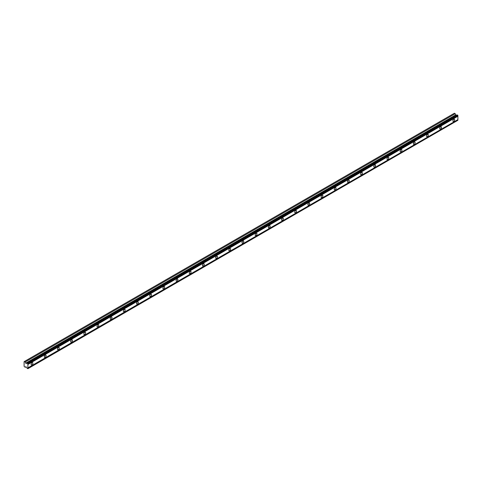 <?xml version="1.0" encoding="UTF-8"?>
<svg xmlns="http://www.w3.org/2000/svg" width="482" height="482" viewBox="0 0 482 482"><rect width="100%" height="100%" fill="white"/><g stroke="black" fill="none" stroke-linecap="round" stroke-linejoin="round"><path stroke-width="0.72" d="M453.779 121.344A1.283 0.741 120 0 0 454.616 120.211A1.283 0.741 120 0 0 454.424 119.187A1.283 0.741 120 0 0 453.779 119.253A1.283 0.741 120 0 0 452.941 120.38A1.283 0.741 120 0 0 453.14 121.404A1.283 0.741 120 0 0 453.779 121.344M32.011 364.85A1.283 0.741 120 0 0 32.848 363.723A1.283 0.741 120 0 0 32.649 362.693A1.283 0.741 120 0 0 32.011 362.759A1.283 0.741 120 0 0 31.173 363.886A1.283 0.741 120 0 0 31.366 364.916A1.283 0.741 120 0 0 32.011 364.85M45.188 357.24A1.283 0.741 120 0 0 46.025 356.114A1.283 0.741 120 0 0 45.832 355.083A1.283 0.741 120 0 0 45.188 355.15A1.283 0.741 120 0 0 44.35 356.276A1.283 0.741 120 0 0 44.549 357.307A1.283 0.741 120 0 0 45.188 357.24M58.37 349.631A1.283 0.741 120 0 0 59.208 348.504A1.283 0.741 120 0 0 59.009 347.474A1.283 0.741 120 0 0 58.37 347.54A1.283 0.741 120 0 0 57.533 348.667A1.283 0.741 120 0 0 57.726 349.697A1.283 0.741 120 0 0 58.37 349.631M71.547 342.021A1.283 0.741 120 0 0 72.384 340.894A1.283 0.741 120 0 0 72.192 339.864A1.283 0.741 120 0 0 71.547 339.931A1.283 0.741 120 0 0 70.709 341.057A1.283 0.741 120 0 0 70.908 342.087A1.283 0.741 120 0 0 71.547 342.021M84.73 334.412A1.283 0.741 120 0 0 85.567 333.285A1.283 0.741 120 0 0 85.368 332.255A1.283 0.741 120 0 0 84.73 332.321A1.283 0.741 120 0 0 83.892 333.448A1.283 0.741 120 0 0 84.091 334.478A1.283 0.741 120 0 0 84.73 334.412M97.912 326.802A1.283 0.741 120 0 0 98.75 325.675A1.283 0.741 120 0 0 98.551 324.645A1.283 0.741 120 0 0 97.912 324.711A1.283 0.741 120 0 0 97.075 325.838A1.283 0.741 120 0 0 97.268 326.868A1.283 0.741 120 0 0 97.912 326.802M111.089 319.192A1.283 0.741 120 0 0 111.926 318.066A1.283 0.741 120 0 0 111.734 317.036A1.283 0.741 120 0 0 111.089 317.102A1.283 0.741 120 0 0 110.251 318.228A1.283 0.741 120 0 0 110.45 319.259A1.283 0.741 120 0 0 111.089 319.192M124.272 311.583A1.283 0.741 120 0 0 125.109 310.456A1.283 0.741 120 0 0 124.91 309.426A1.283 0.741 120 0 0 124.272 309.492A1.283 0.741 120 0 0 123.434 310.619A1.283 0.741 120 0 0 123.633 311.649A1.283 0.741 120 0 0 124.272 311.583M137.454 303.973A1.283 0.741 120 0 0 138.286 302.847A1.283 0.741 120 0 0 138.093 301.816A1.283 0.741 120 0 0 137.454 301.883A1.283 0.741 120 0 0 136.617 303.009A1.283 0.741 120 0 0 136.81 304.04A1.283 0.741 120 0 0 137.454 303.973M150.631 296.364A1.283 0.741 120 0 0 151.469 295.237A1.283 0.741 120 0 0 151.27 294.207A1.283 0.741 120 0 0 150.631 294.273A1.283 0.741 120 0 0 149.794 295.4A1.283 0.741 120 0 0 149.992 296.43A1.283 0.741 120 0 0 150.631 296.364M163.814 288.754A1.283 0.741 120 0 0 164.651 287.627A1.283 0.741 120 0 0 164.452 286.597A1.283 0.741 120 0 0 163.814 286.663A1.283 0.741 120 0 0 162.976 287.79A1.283 0.741 120 0 0 163.169 288.82A1.283 0.741 120 0 0 163.814 288.754M176.99 281.145A1.283 0.741 120 0 0 177.828 280.018A1.283 0.741 120 0 0 177.635 278.988A1.283 0.741 120 0 0 176.99 279.054A1.283 0.741 120 0 0 176.153 280.181A1.283 0.741 120 0 0 176.352 281.211A1.283 0.741 120 0 0 176.99 281.145M190.173 273.535A1.283 0.741 120 0 0 191.011 272.408A1.283 0.741 120 0 0 190.812 271.378A1.283 0.741 120 0 0 190.173 271.444A1.283 0.741 120 0 0 189.336 272.571A1.283 0.741 120 0 0 189.534 273.601A1.283 0.741 120 0 0 190.173 273.535M203.356 265.925A1.283 0.741 120 0 0 204.193 264.799A1.283 0.741 120 0 0 203.994 263.768A1.283 0.741 120 0 0 203.356 263.835A1.283 0.741 120 0 0 202.518 264.961A1.283 0.741 120 0 0 202.711 265.992A1.283 0.741 120 0 0 203.356 265.925M216.532 258.316A1.283 0.741 120 0 0 217.37 257.189A1.283 0.741 120 0 0 217.177 256.159A1.283 0.741 120 0 0 216.532 256.225A1.283 0.741 120 0 0 215.695 257.352A1.283 0.741 120 0 0 215.894 258.382A1.283 0.741 120 0 0 216.532 258.316M229.715 250.706A1.283 0.741 120 0 0 230.553 249.58A1.283 0.741 120 0 0 230.354 248.549A1.283 0.741 120 0 0 229.715 248.616A1.283 0.741 120 0 0 228.878 249.742A1.283 0.741 120 0 0 229.077 250.773A1.283 0.741 120 0 0 229.715 250.706M242.892 243.097A1.283 0.741 120 0 0 243.729 241.97A1.283 0.741 120 0 0 243.537 240.94A1.283 0.741 120 0 0 242.892 241.006A1.283 0.741 120 0 0 242.06 242.133A1.283 0.741 120 0 0 242.253 243.163A1.283 0.741 120 0 0 242.892 243.097M256.075 235.487A1.283 0.741 120 0 0 256.912 234.36A1.283 0.741 120 0 0 256.713 233.33A1.283 0.741 120 0 0 256.075 233.396A1.283 0.741 120 0 0 255.237 234.523A1.283 0.741 120 0 0 255.436 235.553A1.283 0.741 120 0 0 256.075 235.487M269.257 227.878A1.283 0.741 120 0 0 270.095 226.751A1.283 0.741 120 0 0 269.896 225.721A1.283 0.741 120 0 0 269.257 225.787A1.283 0.741 120 0 0 268.42 226.914A1.283 0.741 120 0 0 268.613 227.944A1.283 0.741 120 0 0 269.257 227.878M282.434 220.268A1.283 0.741 120 0 0 283.271 219.141A1.283 0.741 120 0 0 283.079 218.111A1.283 0.741 120 0 0 282.434 218.177A1.283 0.741 120 0 0 281.596 219.304A1.283 0.741 120 0 0 281.795 220.334A1.283 0.741 120 0 0 282.434 220.268M295.617 212.658A1.283 0.741 120 0 0 296.454 211.532A1.283 0.741 120 0 0 296.255 210.501A1.283 0.741 120 0 0 295.617 210.568A1.283 0.741 120 0 0 294.779 211.694A1.283 0.741 120 0 0 294.978 212.725A1.283 0.741 120 0 0 295.617 212.658M308.799 205.049A1.283 0.741 120 0 0 309.637 203.922A1.283 0.741 120 0 0 309.438 202.892A1.283 0.741 120 0 0 308.799 202.958A1.283 0.741 120 0 0 307.962 204.085A1.283 0.741 120 0 0 308.155 205.115A1.283 0.741 120 0 0 308.799 205.049M321.976 197.439A1.283 0.741 120 0 0 322.813 196.313A1.283 0.741 120 0 0 322.621 195.282A1.283 0.741 120 0 0 321.976 195.349A1.283 0.741 120 0 0 321.139 196.475A1.283 0.741 120 0 0 321.337 197.506A1.283 0.741 120 0 0 321.976 197.439M335.159 189.83A1.283 0.741 120 0 0 335.996 188.703A1.283 0.741 120 0 0 335.797 187.673A1.283 0.741 120 0 0 335.159 187.739A1.283 0.741 120 0 0 334.321 188.866A1.283 0.741 120 0 0 334.514 189.896A1.283 0.741 120 0 0 335.159 189.83M348.335 182.22A1.283 0.741 120 0 0 349.173 181.093A1.283 0.741 120 0 0 348.98 180.063A1.283 0.741 120 0 0 348.335 180.129A1.283 0.741 120 0 0 347.498 181.256A1.283 0.741 120 0 0 347.697 182.28A1.283 0.741 120 0 0 348.335 182.22M361.518 174.611A1.283 0.741 120 0 0 362.356 173.484A1.283 0.741 120 0 0 362.157 172.454A1.283 0.741 120 0 0 361.518 172.52A1.283 0.741 120 0 0 360.681 173.647A1.283 0.741 120 0 0 360.879 174.671A1.283 0.741 120 0 0 361.518 174.611M374.701 167.001A1.283 0.741 120 0 0 375.538 165.874A1.283 0.741 120 0 0 375.339 164.844A1.283 0.741 120 0 0 374.701 164.91A1.283 0.741 120 0 0 373.863 166.037A1.283 0.741 120 0 0 374.056 167.061A1.283 0.741 120 0 0 374.701 167.001M387.877 159.391A1.283 0.741 120 0 0 388.715 158.259A1.283 0.741 120 0 0 388.522 157.234A1.283 0.741 120 0 0 387.877 157.301A1.283 0.741 120 0 0 387.04 158.427A1.283 0.741 120 0 0 387.239 159.452A1.283 0.741 120 0 0 387.877 159.391M401.06 151.782A1.283 0.741 120 0 0 401.898 150.649A1.283 0.741 120 0 0 401.699 149.625A1.283 0.741 120 0 0 401.06 149.691A1.283 0.741 120 0 0 400.223 150.818A1.283 0.741 120 0 0 400.422 151.842A1.283 0.741 120 0 0 401.06 151.782M414.243 144.172A1.283 0.741 120 0 0 415.074 143.04A1.283 0.741 120 0 0 414.882 142.015A1.283 0.741 120 0 0 414.243 142.082A1.283 0.741 120 0 0 413.405 143.208A1.283 0.741 120 0 0 413.598 144.232A1.283 0.741 120 0 0 414.243 144.172M427.42 136.563A1.283 0.741 120 0 0 428.257 135.43A1.283 0.741 120 0 0 428.058 134.406A1.283 0.741 120 0 0 427.42 134.472A1.283 0.741 120 0 0 426.582 135.599A1.283 0.741 120 0 0 426.781 136.623A1.283 0.741 120 0 0 427.42 136.563M440.602 128.953A1.283 0.741 120 0 0 441.44 127.82A1.283 0.741 120 0 0 441.241 126.796A1.283 0.741 120 0 0 440.602 126.862A1.283 0.741 120 0 0 439.765 127.989A1.283 0.741 120 0 0 439.958 129.013A1.283 0.741 120 0 0 440.602 128.953M25.914 363.398L455.924 115.132L455.225 113.71L454.393 113.228L24.1 361.657L24.1 366.332L25.215 367.302L25.914 366.694L27.004 368.037A0.578 0.331 60 0 1 27.317 368.441L27.89 368.537A0.578 0.331 60 0 1 27.89 367.88L27.89 364.482A0.578 0.331 60 0 1 27.89 363.832L27.317 363.265A0.578 0.331 60 0 1 27.004 363.308L25.829 363.374L25.215 361.976L24.377 361.494M27.317 363.265L457.334 115.005L457.9 115.566A0.578 0.331 60 0 0 457.9 116.216L27.89 364.482M27.89 368.694L457.9 120.271A0.578 0.331 60 0 1 457.9 119.62L457.9 116.216M457.195 115.078A0.578 0.331 60 0 1 457.014 115.041L455.924 115.132M27.438 363.259L457.448 114.993M457.767 115.18L27.757 363.446M27.89 363.832L457.9 115.566M457.9 119.62L27.89 367.88M457.9 120.271L27.89 368.537M26.028 366.832L25.215 367.302M455.225 113.71L25.215 361.976M457.014 115.041L27.004 363.308M457.9 115.403L27.89 363.669M455.701 114.933L25.691 363.199"/></g></svg>
